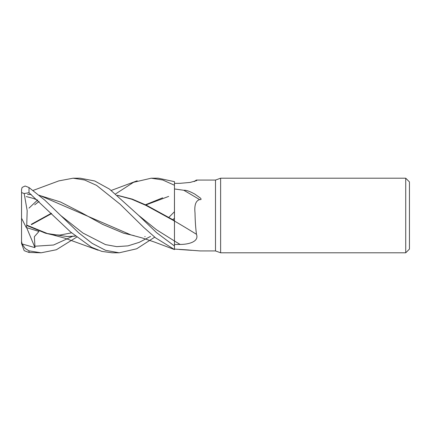 <?xml version="1.0" encoding="UTF-8"?>
<svg xmlns="http://www.w3.org/2000/svg" width="431" height="431" viewBox="0 0 431 431"><rect width="100%" height="100%" fill="white"/><g stroke="black" fill="none" stroke-linecap="round" stroke-linejoin="round"><path stroke-width="0.65" d="M117.383 195.27L132.279 199.122L146.411 205.215L174.458 220.591L174.474 185.303L174.436 215.5M130.755 234.863L142.413 238.004L154.298 241.99L174.474 249.565L174.474 221.038A631.14 328.945 -162.5 0 1 196.471 234.297C199.37 241.996 187.814 244.496 180.131 244.431L174.474 244.49M220.624 252.798L215.5 250.934L215.5 180.066L220.624 178.202L405.722 178.202L409.45 181.93L409.45 249.07L405.722 252.798L220.624 252.798L220.624 178.202M405.722 252.798L405.722 178.202M215.5 250.934L200.097 250.934L183.795 249.662A642.707 285.57 -16.6 0 1 188.945 250.018M194.106 181.57L196.331 180.066L215.5 180.066M196.331 180.066L196.795 180.551L190.087 182.442L180.131 183.315L174.474 183.364M174.474 188.956L183.795 190.27C186.122 190.039 189.802 191.316 194.834 194.106L200.264 197.942C201.536 199.241 201.32 199.795 199.612 199.601C195.739 200.776 194.214 205.258 195.027 213.054C195.146 220.704 195.626 227.783 196.471 234.297M174.474 249.096L183.795 249.662M183.795 190.27A642.707 334.973 -162.5 0 1 199.612 199.601M117.588 195.437L131.805 199.257L146.017 205.436L174.458 221.028L174.474 245.982L174.474 181.656L158.269 178.202L151.211 178.202L162.746 179.991L174.474 185.26M194.613 181.424A631.14 609.38 -99.8 0 0 196.471 180.088M174.474 221.038L174.474 220.758M174.469 204.439L174.469 207.349M58.799 180.901L73.081 178.202L80.171 178.202L94.707 180.972L109.442 189.08L138.534 215.29L156.577 232.659L174.474 245.999M73.081 178.202L84.632 180.002L96.544 185.346L120.114 204.208L143.701 227.374L155.591 237.853L174.474 249.527M76.653 237.152L56.375 249.743L41.139 252.798L29.012 252.469L29.012 250.858L25.122 248.434L22.1 243.968L34.997 247.653L34.361 236.7L38.979 231.442L26.253 227.53L26.744 225.505L45.444 233.187L56.213 235.709M41.139 252.798L29.012 250.858M154.734 237.152L136.686 248.789L119.215 252.798L112.146 252.798L101.802 251.397L91.523 247.243L70.657 232.034L29.012 192.749L29.012 187.533L25.122 186.009L22.1 187.431L21.55 189.629L21.55 192.576L24.179 193.519L29.012 192.749M119.215 252.798L105.622 250.346L92.159 243.359L78.744 232.875L44.862 200.205L29.012 187.533M37.54 200.086L29.012 208.108M31.226 224.346L51.311 213.297M115.697 193.848L133.551 182.302L151.211 178.202M22.1 243.968L21.55 241.312L21.55 243.504L24.179 250.659L29.012 252.469M31.522 224.621L51.612 213.587M75.436 236.145L67.435 236.576L47.405 233.537L26.738 225.111L27.18 210.721L24.179 193.519M145.877 204.962L168.683 196.401M168.833 217.402L174.436 211.745M66.616 236.576L75.328 236.053M145.462 204.763L162.649 197.813M26.744 225.505L26.738 224.928M27.546 194.429L31.21 194.51M39.507 195.432L60.523 202.004L81.54 212.752L102.556 224.341L123.573 233.187L134.283 235.703M144.762 236.576L145.177 236.576M130.905 234.895L39.296 195.259M31.161 194.467L28.354 194.424M26.253 227.53L21.55 218.199L21.55 192.576M21.55 241.312L21.55 218.199M34.997 247.653L26.636 227.654M174.474 241.031A626.254 326.396 -162.5 0 1 180.131 244.431M174.463 240.999L156.512 229.777L138.556 215.306M34.701 204.822L39.124 201.428M34.701 246.241L53.546 245.018L72.397 236.42M60.448 215.29L82.967 233.074L105.487 244.609L116.747 246.64L128.007 245.869L139.267 242.324L150.527 236.42M179.42 249.479L191.682 250.336M137.193 180.778L111.311 190.416M52.614 234.863L64.962 238.208L98.155 250.217M51.402 234.583L59.817 235.089L71.589 232.853M37.804 200.205L33.176 198.373L26.253 196.547M174.436 218.307L172.783 219.638M59.117 180.783L33.165 190.416"/></g></svg>
